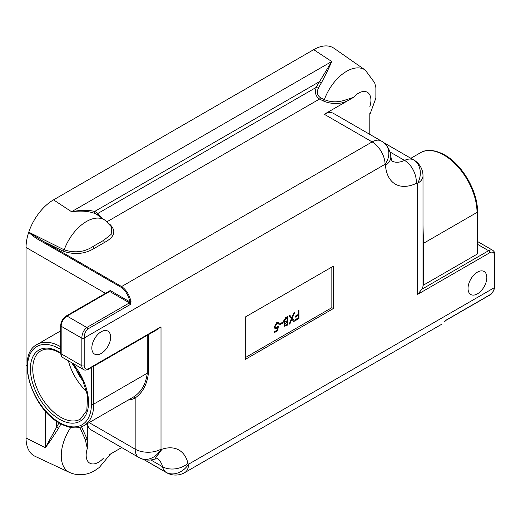 <?xml version="1.0" encoding="UTF-8"?>
<svg xmlns="http://www.w3.org/2000/svg" width="521" height="521" viewBox="0 0 521 521"><rect width="100%" height="100%" fill="white"/><g stroke="black" fill="none" stroke-linecap="round" stroke-linejoin="round"><path stroke-width="0.78" d="M344.882 100.149A1.661 0.625 73.3 0 0 345.618 101.947C337.79 104.265 330.386 103.946 323.398 100.989L319.49 99.062C315.596 96.333 314.541 92.425 316.325 87.326L318.324 88.29C316.586 92.347 317.296 95.48 320.441 97.688L324.355 99.622C330.861 102.337 337.706 102.513 344.882 100.149L353.466 97.414L324.277 114.268A18.274 10.55 -60 0 1 333.407 113.363L381.274 141.002A18.274 10.55 120 0 0 372.137 141.907L324.277 114.268M323.398 100.989A1.661 0.879 116.2 0 0 324.355 99.622A35.61 20.56 -60 0 1 346.608 71.305A35.61 20.56 -60 0 1 365.273 70.088L334.072 48.323A38.867 22.442 120 0 0 313.701 49.651L53.533 199.856A38.867 22.442 120 0 0 28.759 232.164L64.187 249.833C74.835 253.33 84.539 252.157 93.298 246.322L103.581 240.383L111.207 234.333L111.507 226.863L105.105 220.292L97.212 214.789A36.437 21.035 120 0 0 94.978 213.558C88.935 211.129 81.133 210.517 71.559 211.721C80.716 209.983 88.414 209.898 94.653 211.461A1.661 1.355 -67.1 0 0 94.978 213.558M109.508 454.592L121.686 447.559M101.224 353.446A13.285 7.672 120 0 0 109.905 341.737A13.285 7.672 120 0 0 107.867 331.089A13.285 7.672 120 0 0 101.224 331.747A13.285 7.672 120 0 0 92.543 343.456A13.285 7.672 120 0 0 94.581 354.104A13.285 7.672 120 0 0 101.224 353.446M477.431 293.844A13.285 7.672 120 0 0 486.113 282.135A13.285 7.672 120 0 0 484.074 271.487A13.285 7.672 120 0 0 477.431 272.144A13.285 7.672 120 0 0 468.75 283.854A13.285 7.672 120 0 0 470.789 294.502A13.285 7.672 120 0 0 477.431 293.844M74.913 366.66A32.061 18.509 -120 0 0 83.64 381.769M86.844 391.675A39.453 22.774 60 0 1 68.381 360.786M60.683 349.474L59.459 348.757A45.184 26.083 -120 0 0 27.515 367.207A45.184 26.083 -120 0 0 59.466 422.544A45.184 26.083 -120 0 0 91.416 404.094A1.661 0.957 0 0 0 93.767 404.094L147.3 373.186C145.743 384.524 141.035 392.528 133.161 397.191L133.174 397.184M321.418 82.819L319.562 81.608L94.653 211.461A38.092 21.993 -60 0 1 97.889 213.441L316.325 87.326A38.092 21.993 -60 0 1 319.562 81.608L331.727 61.511C329.331 67.222 325.892 74.327 321.418 82.819A36.437 21.035 120 0 0 318.324 88.29M274.658 332.574L274.658 331.701L277.152 330.262L277.55 327.8L276.684 328.464L275.055 328.66L274.372 327.025L276.931 322.564L278.494 322.382L279.171 323.658L278.514 324.042L278.11 323.32L276.892 323.456L275.029 326.68L275.472 327.729L276.801 327.527L278.422 326.159L277.667 330.835L274.541 332.502L274.541 331.636L277.035 330.19L277.4 327.937M274.997 328.627L274.254 326.96L276.814 322.492L278.429 322.356M278.514 324.042L278.045 323.287M275.414 327.696L276.684 327.462L278.422 326.159M279.712 324.733L279.712 323.867L282.656 322.304L282.656 323.17L279.712 324.733M284.525 326.179L283.952 324.967L284.798 322.675M283.984 322.623L283.385 321.327L285.729 317.563L287.716 316.416L287.833 324.967L284.583 326.218L284.069 325.039L284.915 322.746L284.043 322.655L283.502 321.392L285.847 317.634L287.833 316.488M293.798 321.516L291.877 319.158L289.956 323.736L289.194 324.179L291.5 318.696L289.103 315.752L289.865 315.316L291.877 317.79L293.896 312.984L294.652 312.548L292.255 318.253L294.56 321.079L293.681 321.45L291.858 319.21M289.194 324.179L291.382 318.624L288.986 315.687L289.865 315.316M291.78 317.667L293.779 312.919L294.652 312.548M295.361 320.617L295.361 319.751L298.279 318.064L298.279 315.452L295.361 317.139L295.361 316.273L298.279 314.586L298.279 310.457L298.937 310.073L298.937 318.552L295.361 320.617L295.244 319.679L298.162 317.992L298.162 315.524M295.361 317.139L295.244 316.201L298.162 314.515L298.162 310.386L298.937 310.073M245.28 357.653L331.844 307.677L331.844 267.058M27.046 365.455L26.05 365.358L26.05 438.011A38.867 22.442 120 0 0 35.083 456.318L69.54 472.456A35.61 20.56 -60 0 1 70.732 427.494M26.05 365.358L27.046 365.28M109.182 223.88L109.814 224.304C116.47 230.842 114.796 236.84 104.786 242.298L94.438 248.276C84.975 254.072 74.575 255.043 63.236 251.2L43.458 241.444L121.595 286.557C126.264 289.774 129.403 294.801 131.012 301.633L130.563 303.665L129.924 301.9C128.479 295.283 125.522 290.412 121.054 287.279L42.917 242.167C37.844 239.601 33.103 236.326 28.694 232.34A38.867 22.442 -60 0 0 26.05 247.455L26.05 365.195M108.329 291.688A0.834 0.43 4.7 0 0 108.283 291.662L110.276 290.555L129.924 301.9L131.012 301.633M89.156 422.603L135.167 449.161A18.274 10.55 120 0 0 138.951 457.529L91.084 429.89A18.274 10.55 -60 0 1 87.437 423.593M87.3 423.671L87.3 448.568L85.372 439.77L79.824 427.272M369.786 134.366L369.812 113.532M58.639 428.112C53.52 436.233 49.085 442.765 45.34 447.695L56.659 427.109L58.639 428.112A36.437 21.035 120 0 1 61.009 423.97M81.478 426.751L87.3 439.503A1.661 0.625 166.7 0 0 85.372 439.77M333.375 308.556L333.375 266.172L245.28 317.035L245.28 359.418L333.375 308.556L331.844 307.677M423 225.046L423.482 243.333L423.482 285.111A1.661 0.957 0 0 0 423 285.769A18.274 10.55 180 0 1 421.854 289.233L488.594 250.705L477.51 244.31M477.021 254.202L477.021 212.425A1.661 0.957 0 0 0 477.51 211.747L477.51 253.519A1.661 0.957 180 0 1 477.021 254.202L423.482 285.111M156.274 330.119L161.009 326.823L152.523 332.281M148.446 334.638L148.446 372.906C147.117 384.368 142.695 392.717 135.167 397.953A48.505 28.004 60 0 1 128.159 400.082M162.038 449.206L154.652 459.157C149.69 460.675 144.845 460.343 140.123 458.148A18.274 14.907 115.8 0 0 161.009 449.161A3.321 1.921 120 0 0 162.038 449.206A48.173 27.815 -60 0 1 188.003 463.397A3.321 1.921 120 0 0 188.511 464.244L494.462 287.612A6.643 3.836 120 0 0 494.462 287.403L494.462 255.453A6.643 3.836 120 0 0 489.766 252.744L417.647 294.378L421.854 289.233M444.478 321.75A0.834 0.58 -141.5 0 1 444.406 321.9L446.048 320.285M444.27 322.011A0.834 0.58 -141.5 0 0 444.406 321.9L446.276 320.024L488.77 295.485C492 293.61 493.895 290.985 494.462 287.612A1.661 0.925 1.8 0 0 494.943 286.986L494.943 286.986A1.661 0.925 1.8 0 0 494.937 286.856M130.563 303.665L130.387 304.42L129.462 302.87L109.697 291.46L108.785 291.421L66.213 316A1.661 0.957 60 0 1 67.04 316.084L86.812 327.494L129.462 302.87A0.834 0.482 120 0 0 130.009 302.108M130.387 304.42L87.893 328.953C85.392 331.252 84.155 334.261 84.194 337.986A6.643 3.836 120 0 0 84.194 338.188L84.194 365.749A6.643 3.836 120 0 0 88.889 368.458L161.009 326.823L161.009 449.161A18.274 10.55 180 0 1 135.167 449.161L135.167 397.953A1.661 1.355 -119.5 0 0 133.194 397.178M423 285.769L423 238.299M84.194 338.188A1.661 0.957 180 0 1 81.843 338.188L61.172 326.257L61.172 353.811L81.843 365.749L81.843 338.188A8.303 4.793 -60 0 1 81.849 337.934C81.999 333.512 83.653 330.034 86.812 327.494A1.661 0.957 -120 0 1 87.893 328.953M97.844 215.225A1.661 1.348 -50.1 0 1 97.889 213.441L101.953 218.091M28.746 232.262L43.458 241.444A0.834 0.482 -60 0 0 42.917 242.167M106.987 221.751L319.49 99.062A1.661 0.879 116.2 0 0 320.441 97.688M287.175 324.472L287.175 321.757L284.726 324.642L284.994 325.293L287.175 324.472L287.058 321.828M287.175 320.89L287.175 317.738L284.16 321.014L284.531 321.815L285.365 321.835L287.175 320.89L287.058 317.803M286.276 324.993L287.058 324.407M284.941 325.26L286.159 324.922M284.473 321.776L287.058 320.819M279.829 324.798L279.712 323.867M279.829 323.932L282.656 322.304M423 243.997A1.661 0.957 180 0 1 423.482 243.333L477.021 212.425A46.844 27.046 -120 0 0 443.899 155.056A46.844 27.046 -120 0 0 420.48 152.738C424.348 150.185 432.58 148.309 444.732 154.971C462.348 164.675 477.92 191.637 477.51 211.747M60.683 353.368L59.811 352.847C52.191 348.66 45.894 347.982 40.918 350.809A39.453 22.774 -120 0 0 34.868 382.421A39.453 22.774 -120 0 0 60.638 417.184A39.453 22.774 -120 0 0 80.364 419.138L86.812 410.476L87.6 395.732L82.123 378.402L71.585 362.636M72.484 363.157A41.113 23.738 60 0 1 87.756 409.708A41.113 23.738 60 0 1 59.466 419.223A41.113 23.738 60 0 1 30.394 368.868A41.113 23.738 60 0 1 59.466 352.085A41.113 23.738 60 0 1 60.683 352.815M93.767 366.211L93.767 404.094A46.844 27.046 60 0 1 84.063 425.54L133.278 397.126M59.459 348.757L60.683 346.706M84.063 425.54C80.136 428.125 71.891 429.936 59.811 423.306C31.67 408.607 15.33 355.048 37.219 344.407A46.844 27.046 60 0 1 60.638 346.726L60.683 346.752M369.786 106.838A17.388 10.036 120 0 0 358.624 93.129A17.388 10.036 120 0 0 353.466 97.414M63.236 251.2A1.661 0.879 116.2 0 0 64.187 249.833A35.61 20.56 -60 0 1 86.44 221.51A35.61 20.56 -60 0 1 105.105 220.292M87.3 448.568A17.388 10.036 120 0 0 98.462 462.283A17.388 10.036 120 0 0 103.62 457.992M313.701 49.651L331.727 61.511L71.559 211.721L53.533 199.856M26.05 247.455L105.489 293.323M56.659 421.313L56.659 427.109A38.092 21.993 -60 0 1 59.081 422.87M45.34 411.089L45.34 447.695L26.05 438.011M27.04 365.768L26.07 365.286M121.054 287.279A0.834 0.482 -60 0 1 121.595 286.557L372.137 141.907A18.274 10.55 60 0 1 385.058 164.284L84.194 337.986A1.661 0.925 -178.2 0 1 81.849 337.934M143.829 459.496L165.854 472.215A21.595 12.465 -60 0 1 162.526 466.705A29.899 17.265 120 0 0 157.244 458.623M188.003 463.397A18.274 12.738 166.6 0 1 162.526 466.705L150.849 459.965M391.864 161.028A29.899 17.265 120 0 0 404.543 160.39A21.595 12.465 -60 0 1 413.472 159.81L383.463 142.487M417.647 294.378L417.647 183.301A3.321 1.921 120 0 0 416.272 183.392A18.274 11.475 64.8 0 0 404.543 160.39L389.89 151.93M416.272 183.392A48.173 27.815 -60 0 1 385.475 165.365A3.321 1.921 120 0 0 385.058 164.284A18.274 14.686 137.1 0 0 385.527 144.389A18.274 18.274 0 0 0 381.274 141.002M91.416 404.094L91.416 367.565M148.446 372.906A1.661 0.957 180 0 0 147.3 373.186L147.3 335.296M110.276 290.555A0.834 0.482 120 0 1 109.697 291.46L67.04 316.084A8.303 4.793 120 0 0 61.172 326.257A1.661 0.957 0 0 1 60.683 325.579C60.977 321.49 62.82 318.298 66.213 316M441.606 324.303L184.727 472.612A18.274 10.55 -120 0 0 188.511 464.244A18.274 14.881 -53.2 0 1 165.854 472.215A18.274 10.55 120 0 0 166.453 472.612L143.672 459.457M385.527 144.389C388.646 147.84 390.392 151.878 390.77 156.495A18.274 11.41 175.6 0 1 385.475 165.365M423 175.844A18.274 18.274 0 0 0 413.863 160.019A18.274 10.55 -60 0 0 413.472 159.81A18.274 14.907 115.8 0 1 417.647 183.301A18.274 10.55 0 0 0 423 175.844L423 239.595M489.766 252.744A1.661 0.957 -120 0 0 488.594 250.705A8.303 4.793 -60 0 1 492.742 250.295L477.51 241.497M62.891 357.614C61.699 357.191 60.964 355.7 60.683 353.134A1.661 0.957 0 0 0 61.172 353.811A8.303 4.793 120 0 0 62.891 357.614L83.562 369.552A8.303 4.793 -60 0 1 81.843 365.749A1.661 0.957 180 0 0 84.194 365.749M88.889 368.458A1.661 0.957 60 0 1 88.544 369.22C86.18 370.262 84.519 370.366 83.562 369.552M488.77 295.485A1.661 0.957 60 0 1 488.516 295.778L445.983 320.337M494.462 287.403A1.661 0.957 0 0 0 494.95 286.726L494.95 254.776C495.139 253.102 494.403 251.61 492.742 250.295M494.462 255.453A1.661 0.957 0 0 0 494.95 254.776M104.786 242.298A1.661 0.99 58.5 0 1 103.581 240.383M94.438 248.276A1.661 0.931 61.4 0 1 93.298 246.322M69.54 472.456C79.856 476.936 89.267 473.967 94.679 470.645L99.27 467.5L110.485 454.032M37.219 344.407L60.683 330.861M420.48 152.738L410.861 158.286M138.951 457.529A18.274 18.274 0 0 0 140.123 458.148M154.789 459.112L157.42 458.636M166.453 472.612A18.274 18.274 0 0 0 184.727 472.612M369.786 114.763L375.869 98.143L375.888 87.71L374.684 82.8L365.273 70.088M390.77 156.495L391.961 161.178M413.863 160.019L383.371 142.415M156.313 330.099L88.544 369.22M60.683 353.134L60.683 325.579M488.516 295.778C491.296 294.919 493.439 291.988 494.943 286.986L494.95 286.726"/></g></svg>
